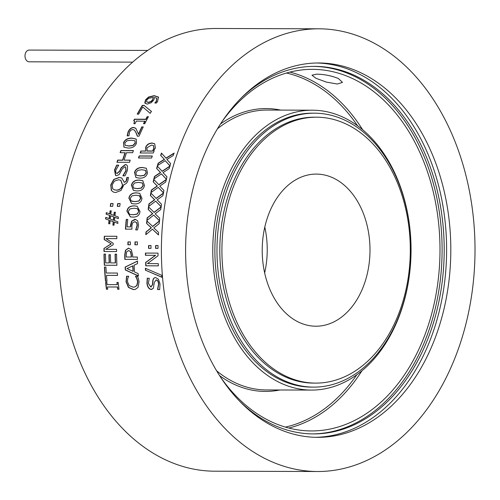 <?xml version="1.0" encoding="UTF-8"?>
<svg xmlns="http://www.w3.org/2000/svg" width="500" height="500" viewBox="0 0 500 500"><rect width="100%" height="100%" fill="white"/><g stroke="black" fill="none" stroke-linecap="round" stroke-linejoin="round"><path stroke-width="0.75" d="M154.1 178.85A221.056 156.6 -89.8 0 1 154.662 176.569L160.625 172.594L156.613 168.431A221.356 156.812 -89.8 0 1 157.294 166.062L162.225 171.369L170.069 166.213M156.806 168.544A221.056 156.6 -89.8 0 1 157.463 166.25M166.575 179.331L161.419 173.863L153.831 179.031A221.356 156.812 -89.8 0 1 154.469 176.469L160.425 172.494L156.613 168.431M162.031 171.262L169.875 166.1A221.356 156.812 90.2 0 0 169.15 168.619L163.025 172.65L166.969 176.819A221.356 156.812 90.2 0 0 166.375 179.237L161.419 173.863M148.8 206.319A221.056 156.6 -89.8 0 1 149.162 203.9L154.75 199.781L150.356 195.487A221.356 156.812 -89.8 0 1 150.812 193.012L156.237 198.506L163.6 193.125M150.556 195.556A221.056 156.6 -89.8 0 1 151 193.2M161.325 206.769L155.669 201.137L148.562 206.5A221.356 156.812 -89.8 0 1 148.956 203.837L154.544 199.713L150.356 195.487M156.037 198.438L163.4 193.05A221.356 156.812 90.2 0 0 162.906 195.681L157.162 199.875L161.488 204.206A221.356 156.812 90.2 0 0 161.119 206.706L155.669 201.137M146.044 234.5A221.056 156.6 -89.8 0 1 146.188 232L151.394 227.794L146.606 223.438A221.356 156.812 -89.8 0 1 146.838 220.906L152.762 226.494L159.625 220.981M146.812 223.475A221.056 156.6 -89.8 0 1 147.031 221.094M158.613 234.919L152.438 229.219L145.825 234.688A221.356 156.812 -89.8 0 1 145.975 231.975L151.181 227.763L146.606 223.438M152.556 226.456L159.419 220.944A221.356 156.812 90.2 0 0 159.175 223.637L153.812 227.931L158.537 232.344A221.356 156.812 90.2 0 0 158.4 234.894L152.438 229.219M148.781 248.381A221.056 156.6 -89.8 0 1 148.812 245.525L151.006 245.531A221.356 156.812 90.2 0 0 150.975 248.388L148.569 248.375A221.356 156.812 -89.8 0 1 148.6 245.519L151.006 245.525M162.087 277.25L145.694 270.3A221.056 156.6 -89.8 0 1 145.581 268.375M145.488 270.325A221.356 156.812 -89.8 0 1 145.363 268.281L161.713 275.275A221.356 156.812 90.2 0 0 161.875 277.281L145.694 270.3M138.719 157.994A221.056 156.6 -89.8 0 1 139.35 156.075L152.262 156.113M139.162 155.944L152.306 155.988A221.356 156.812 90.2 0 0 151.631 158.031L138.488 157.994A221.356 156.812 -89.8 0 1 139.162 155.944L139.35 156.075M136.506 175.281L140.188 175.881L144.125 175.319L146.137 172.812L145.475 170.35L141.806 169.744L137.794 170.338L135.831 172.781L136.506 175.281L140.387 175.981L144.325 175.419L146.337 172.919L145.581 170.406M136.006 177.556L134.631 172.881C135.6 169.288 138.269 167.525 142.637 167.6L146.412 168.294M134.431 172.775C135.406 169.175 138.075 167.413 142.444 167.488L146.319 168.238L147.531 172.819C146.619 176.45 143.981 178.238 139.619 178.169L135.906 177.512L134.631 172.881M133.756 188.088L137.469 188.694L141.381 188.125L143.281 185.569L142.131 182.869M142.513 183.056L138.619 182.35L134.631 182.956L132.769 185.45L133.556 188L137.262 188.612L141.181 188.038L143.081 185.481L142.231 182.913M134.037 188.231L133.556 188M133.494 190.463L131.575 185.531C132.387 181.863 134.981 180.062 139.356 180.138L142.887 180.719M131.375 185.444C132.188 181.769 134.781 179.969 139.156 180.044L142.787 180.669L144.475 185.487C143.719 189.194 141.156 191.012 136.794 190.944L133.394 190.425L131.575 185.531M131.919 201.275L135.094 201.631L138.981 201.05L140.775 198.456L139.9 195.906L139.262 195.619M139.9 195.906L135.975 195.206L132.012 195.819L130.262 198.356L131.156 200.95L134.887 201.569L138.781 200.987L140.569 198.388L139.369 195.656M131.644 203.594L129.069 198.419C129.725 194.688 132.238 192.856 136.613 192.931L139.812 193.381M128.863 198.35C129.519 194.613 132.037 192.781 136.412 192.856L139.713 193.344L141.969 198.394C141.369 202.156 138.887 204.006 134.519 203.938L131.537 203.562L129.069 198.419M130.45 214.494L133.281 214.75L137.144 214.163L138.825 211.531L137.838 208.95L136.856 208.569M138.619 211.481L137.631 208.894L136.756 208.538L133.881 208.256L129.95 208.881L128.306 211.45L129.312 214.075L130.344 214.469L133.075 214.7L136.938 214.112L138.825 211.531M130.5 216.894L127.119 211.5C127.613 207.712 130.05 205.863 134.425 205.931L137.188 206.25M126.912 211.444C127.406 207.656 129.844 205.8 134.219 205.875L137.081 206.219L140.013 211.488C139.581 215.3 137.175 217.169 132.806 217.1L130.4 216.869L127.119 211.5M135.144 244.781A221.056 156.6 -89.8 0 1 135.213 241.931L137.406 241.944A221.356 156.812 90.2 0 0 137.338 244.788L134.931 244.781A221.356 156.812 -89.8 0 1 135 241.925L137.406 241.931M134.65 287.013L136.994 285.525L137.838 281.688L136.888 278.269L135.719 276.394A221.056 156.6 -89.8 0 1 135.706 276.256M135.312 289.387L133.675 289.562L128.613 287.362L126.25 281.637L126.812 276.194M138.406 278.612L139.075 281.762L138.05 287.425L135.206 289.419L133.469 289.613L128.406 287.413L126.044 281.681L126.6 276.231L128.619 276.238A221.356 156.812 90.2 0 0 128.637 276.419L127.756 278.412L127.469 281.7L129.181 285.606L133.169 287.181L134.544 287.038L136.781 285.569L137.625 281.731L136.681 278.312L135.506 276.431A221.356 156.812 -89.8 0 1 135.494 276.256L137.494 276.262L138.406 278.612M153.387 97.413L148.675 98.281L146.875 99.919L146.588 101.794L148.231 102.312L151 101.419L152.531 99.744L153.387 97.413L152.531 99.744M146.675 101.888L148.387 102.513L151.156 101.619L152.681 99.944M155.044 103.1L156.438 101.45L156.881 98.394M145.131 103.425L145.662 100.106L148.713 97.225L154.325 95.85L158.644 97.275M151.287 102.688L147.162 104.131L144.787 102.863L145.506 99.906L148.562 97.019L154.175 95.644L158.488 97.075L157.587 101.487L156.456 102.994L154.831 102.987A221.356 156.812 -89.8 0 1 154.887 102.906L156.281 101.25L156.806 98.287L154.594 97.425L153.669 100.144L151.287 102.688M133.919 120.725A221.056 156.6 -89.8 0 1 134.619 119.369L145.956 119.4A221.056 156.6 -89.8 0 1 147.294 116.869L148.319 116.869M134.175 123.7L134.537 121.081M143.756 123.731A221.056 156.6 -89.8 0 1 145 121.263L136.394 121.062A221.356 156.812 90.2 0 0 135.069 123.706L133.919 123.7L134.462 120.988L133.675 120.688A221.356 156.812 -89.8 0 1 134.45 119.194L145.787 119.225A221.356 156.812 -89.8 0 1 147.125 116.688L148.412 116.694A221.356 156.812 90.2 0 0 144.787 123.737L143.5 123.731A221.356 156.812 -89.8 0 1 144.831 121.088M120.337 152.669A221.056 156.6 -89.8 0 1 121.044 150.675L133.387 150.719M117.188 162.275A221.056 156.6 -89.8 0 1 117.825 160.225L122.762 160.238A221.056 156.6 -89.8 0 1 125.225 152.812L120.106 152.669A221.356 156.812 -89.8 0 1 120.85 150.544L133.438 150.581A221.356 156.812 90.2 0 0 132.688 152.706L126.525 152.688A221.356 156.812 90.2 0 0 124.056 160.119L130.219 160.144A221.356 156.812 90.2 0 0 129.537 162.312L116.956 162.275A221.356 156.812 -89.8 0 1 117.631 160.1L122.569 160.119A221.356 156.812 -89.8 0 1 125.037 152.681M124.056 160.119L130.181 160.263M117.525 206.35A221.056 156.6 -89.8 0 1 117.938 203.606L120.125 203.619M117.731 203.544L120.138 203.556A221.356 156.812 90.2 0 0 119.719 206.356L117.312 206.35A221.356 156.812 -89.8 0 1 117.731 203.544L117.938 203.606M104.519 236.262L116.894 236.281A221.356 156.812 90.2 0 0 116.794 238.65L105.956 238.612L113.188 243.287A221.356 156.812 90.2 0 0 113.156 244.731L105.731 249.312L116.575 249.35A221.356 156.812 90.2 0 0 116.575 251.556L104.2 251.519A221.056 156.6 -89.8 0 1 104.206 248.287L111.275 243.863L104.388 239.55A221.056 156.6 -89.8 0 1 104.519 236.262L116.894 236.3M104.388 239.55L104.181 239.531A221.356 156.812 -89.8 0 1 104.312 236.244M111.275 243.863L104.181 239.531M104.206 248.287L111.062 243.856M104.2 251.519L103.987 251.519A221.356 156.812 -89.8 0 1 103.994 248.281M116.575 251.556L103.987 251.519M105.731 249.312L116.575 249.35M107 281.269L105.725 281.262A221.056 156.6 -89.8 0 1 104.637 267.062M117.562 275.375L106.475 275.375A221.356 156.812 90.2 0 0 107.006 281.306L105.519 281.306A221.356 156.812 -89.8 0 1 104.431 267.062L105.919 267.069A221.356 156.812 90.2 0 0 106.294 273.025L117.387 273.056A221.356 156.812 90.2 0 0 117.569 275.413L106.475 275.375M107.688 289.169L106.412 289.219A221.356 156.812 -89.8 0 1 105.631 282.406L106.912 282.413A221.356 156.812 90.2 0 0 107.156 284.65L117.375 284.637A221.056 156.6 -89.8 0 1 117.137 282.444M106.619 289.169A221.056 156.6 -89.8 0 1 105.844 282.406M118.987 289.206L117.919 289.2A221.056 156.6 -89.8 0 1 117.644 286.969L107.425 286.988A221.356 156.812 90.2 0 0 107.694 289.225L106.412 289.219M117.169 284.681A221.356 156.812 -89.8 0 1 116.925 282.438L118.212 282.444A221.356 156.812 90.2 0 0 118.994 289.256L117.706 289.256A221.356 156.812 -89.8 0 1 117.438 287.019L107.425 286.988M109.162 254.731A221.056 156.6 -89.8 0 0 109.381 262.894L109.169 262.913A221.356 156.812 -89.8 0 1 108.95 254.725L110.438 254.731A221.356 156.812 90.2 0 0 110.656 262.919L115.538 262.913A221.056 156.6 -89.8 0 1 115.312 254.156M116.919 265.281L104.55 265.244A221.056 156.6 -89.8 0 1 104.219 254.119M115.331 262.931A221.356 156.812 -89.8 0 1 115.1 254.156L116.594 254.156A221.356 156.812 90.2 0 0 116.919 265.3L104.338 265.262A221.356 156.812 -89.8 0 1 104.006 254.119L105.5 254.125A221.356 156.812 90.2 0 0 105.725 262.9L109.169 262.913M113.369 220.169L113.575 220.212A221.056 156.6 -89.8 0 1 113.912 216.938L110.612 215.787A221.356 156.812 90.2 0 0 110.262 219.056L113.369 220.169A221.356 156.812 -89.8 0 1 113.706 216.894L110.612 215.787M108.912 223.756A221.056 156.6 -89.8 0 1 109.237 220.212L105.588 218.919A221.356 156.812 -89.8 0 1 105.75 217.387L109.394 218.681A221.056 156.6 -89.8 0 1 109.744 215.456L106.112 214.163A221.356 156.812 -89.8 0 1 106.294 212.638L109.919 213.938A221.056 156.6 -89.8 0 1 110.294 210.894L111.225 210.894M106.319 214.206A221.056 156.6 -89.8 0 1 106.5 212.712M105.794 218.956A221.056 156.6 -89.8 0 1 105.95 217.463M113.112 225.162A221.056 156.6 -89.8 0 1 113.413 221.713L110.131 220.588A221.356 156.812 90.2 0 0 109.844 223.756L108.7 223.756A221.356 156.812 -89.8 0 1 109.031 220.169L105.588 218.919M117.963 223.388L114.306 222.094A221.356 156.812 90.2 0 0 114.044 225.162L112.9 225.156A221.356 156.812 -89.8 0 1 113.2 221.675L110.131 220.588M118.419 218.625L114.781 217.325A221.356 156.812 90.2 0 0 114.45 220.562L117.894 221.819A221.356 156.812 90.2 0 0 117.756 223.35L114.306 222.094M110.294 210.894L111.231 210.844A221.356 156.812 90.2 0 0 110.806 214.3L114.062 215.431A221.056 156.6 -89.8 0 1 114.438 212.281L115.363 212.288M109.712 213.888A221.356 156.812 -89.8 0 1 110.087 210.837M109.744 215.456L106.112 214.163M109.188 218.637A221.356 156.812 -89.8 0 1 109.537 215.413M114.438 212.281L115.369 212.237A221.356 156.812 90.2 0 0 114.95 215.8L118.369 217.056A221.356 156.812 90.2 0 0 118.206 218.581L114.781 217.325M113.85 215.381A221.356 156.812 -89.8 0 1 114.225 212.231M110.494 206.325A221.056 156.6 -89.8 0 1 110.9 203.588L113.088 203.594M110.694 203.525L113.1 203.531A221.356 156.812 90.2 0 0 112.681 206.331L110.275 206.325A221.356 156.812 -89.8 0 1 110.694 203.525L110.9 203.588M114.219 189.794L116.431 190.2C119.806 190.05 121.881 188.325 122.638 185.025L120.887 180.256M122.438 184.938L120.787 180.206L118.5 179.775L114.356 181.15L112.2 184.906L112.7 188.7L114.119 189.756L116.231 190.119C119.606 189.969 121.675 188.244 122.438 184.938M113.55 192.156L111.312 190.419L110.75 184.913L113.719 179.444L119.069 177.438L121.725 177.969L124.312 182.344L125.9 181.7L126.869 179.756L127.044 177.806A221.056 156.6 -89.8 0 1 127.119 177.506L128.431 177.506M111.512 190.5L110.95 185L113.919 179.537L119.262 177.531L121.825 178.019M127.119 177.506L128.438 177.413L128.038 180.037C127.381 182.7 126.025 184.163 123.981 184.431A221.356 156.812 90.2 0 0 123.863 184.956L120.994 190.463L115.763 192.5L113.45 192.119L111.312 190.419M127.044 177.806L126.844 177.706A221.356 156.812 -89.8 0 1 126.919 177.406M125.9 181.7L126.844 177.706M124.113 182.25L125.7 181.612M116.538 173.275L117.2 173.463L119.738 171.294L121.35 167.894L125.475 164.638L126.606 164.906M115.656 175.5L114.663 170.162L116.881 165.25L118.65 165.256M123.119 175.825A221.056 156.6 -89.8 0 1 123.138 175.763L126.131 170.613L125.644 167.031M127.506 166.025L127.425 170.35L125 175.831L122.9 175.825A221.356 156.812 -89.8 0 1 122.938 175.662L125.931 170.506L125.55 166.969L124.875 166.806L122.369 168.837L119.131 174.6L116.575 175.681L115.556 175.456L114.469 170.05L116.688 165.138L118.688 165.144A221.356 156.812 90.2 0 0 118.637 165.3L115.956 169.906C115.431 172.081 115.781 173.231 117.006 173.363L119.544 171.188L121.15 167.787L125.281 164.519L126.512 164.85L127.506 166.025M116.631 173.337L117.2 173.463M125.2 145.338L129.05 146.056L133.044 145.538L135.312 143.194L134.894 140.9M134.713 140.756L131.106 140.188L127.031 140.744L124.819 143.019L125.237 145.363L128.863 145.919L132.863 145.394L135.125 143.05L134.994 140.963M123.994 147.206L123.606 143.162C124.938 139.806 127.788 138.169 132.15 138.238L136.281 139.15M123.419 143.019C124.756 139.656 127.606 138.019 131.969 138.088L136.188 139.069L136.525 143.056C135.238 146.456 132.419 148.125 128.062 148.069L123.9 147.144L123.606 143.162M141.988 127.025L143.269 126.862A221.356 156.812 90.2 0 0 139.088 136.144L137.3 136.137L135.875 132.463L134.369 130.075L132.738 129.475L130.812 130.213L129.475 132.05L128.975 135.681A221.356 156.812 90.2 0 0 128.925 135.794L127.131 135.787L128.081 131.9C129.488 129 131.325 127.519 133.588 127.444L135.744 128.225L138.631 134.381A221.056 156.6 -89.8 0 1 141.988 127.025L143.194 127.025M127.312 135.938L128.256 132.056C129.662 129.162 131.5 127.681 133.763 127.613L135.919 128.387M137.481 136.294L136.05 132.619L134.456 130.156M138.456 134.225A221.356 156.812 -89.8 0 1 141.812 126.856M137.463 114.144A221.056 156.6 -89.8 0 1 142.444 105.588L144.331 105.594L151.525 111.544M144.331 105.594L151.363 111.356A221.356 156.812 90.2 0 0 150.238 113.35L142.794 107A221.356 156.812 90.2 0 0 138.675 114.144L137.194 114.144A221.356 156.812 -89.8 0 1 142.287 105.394L144.175 105.4M133.031 271.325L133.244 271.294A221.056 156.6 -89.8 0 1 132.925 265.819L126.938 268.569L133.031 271.325A221.356 156.812 -89.8 0 1 132.719 265.837M138.531 275.944L125.519 269.938A221.056 156.6 -89.8 0 1 125.35 267.031L137.675 261.081M138.138 273.594A221.356 156.812 90.2 0 0 138.325 275.975L125.312 269.962A221.356 156.812 -89.8 0 1 125.144 267.056L137.463 261.094A221.356 156.812 90.2 0 0 137.556 263.587L134.113 265.194A221.356 156.812 90.2 0 0 134.506 271.975L138.138 273.594M130.625 251.6L128.55 250.581L126.631 251.863L126.188 255.037A221.356 156.812 90.2 0 0 126.219 257.006L131.444 257.013A221.056 156.6 -89.8 0 1 131.419 255.394L130.625 251.6L128.725 250.581M131.237 257.019A221.356 156.812 -89.8 0 1 131.206 255.4L130.419 251.6M125.037 259.356L124.831 259.369A221.356 156.812 -89.8 0 1 124.738 254.894L125.487 250.231L128.506 248.113L131.294 249.681L132.631 255.019A221.356 156.812 90.2 0 0 132.662 257.025L137.356 257.038A221.356 156.812 90.2 0 0 137.413 259.406L125.037 259.356A221.056 156.6 -89.8 0 1 124.944 254.887L125.7 250.225L128.719 248.119M137.413 259.406L124.831 259.369M128.106 244.762A221.056 156.6 -89.8 0 1 128.175 241.912L130.369 241.919A221.356 156.812 90.2 0 0 130.306 244.769L127.9 244.762A221.356 156.812 -89.8 0 1 127.963 241.9L130.369 241.906M125.65 229.137A221.056 156.6 -89.8 0 1 126.469 219.462L127.737 219.425A221.356 156.812 90.2 0 0 127.081 226.856L130.644 226.894L131.85 221.194L135.656 219.438M126.469 219.462L127.731 219.469M135.95 229.9A221.056 156.6 -89.8 0 1 135.956 229.756L137.331 225.25L136.788 222.7L134.819 221.794M136.788 222.7L135.287 221.825M130.644 226.894L130.494 225.256L131.637 221.156L134.856 219.35L135.55 219.419L137.731 220.919L138.581 225.269L137.525 229.906L135.738 229.9A221.356 156.812 -89.8 0 1 135.75 229.731L137.125 225.219L136.581 222.662M127.081 226.856L130.438 226.863M134.613 221.756L132.706 222.75L131.875 225.65L131.925 229.156L125.438 229.137A221.356 156.812 -89.8 0 1 126.256 219.425M152.519 151.113L153.819 148.35L153.506 145.581L151.456 145.081L146.988 147.794L147.106 151.094L152.519 151.113L154.006 148.488L153.594 145.65M146.912 150.963L152.331 150.975M140.412 152.963A221.056 156.6 -89.8 0 1 141.075 151.075L145.769 151.088L145.838 147.45C146.981 144.688 149.137 143.269 152.312 143.188L154.775 143.825M145.769 151.088L145.65 147.312C146.794 144.544 148.95 143.125 152.125 143.044L154.688 143.756L155.387 147.975L153.594 150.981L154.175 151.244M141.075 151.075L145.581 150.956M153.594 150.981L153.988 151.113A221.356 156.812 90.2 0 0 153.319 153L140.181 152.963A221.356 156.812 -89.8 0 1 140.887 150.944M150.963 286.931L152.662 284.644L152.944 281.038C153.262 278.663 154.206 277.494 155.794 277.544M151.275 286.906L150.756 286.981L152.45 284.694L152.738 281.081C153.05 278.7 154 277.531 155.581 277.581L158.4 279.194L160 283.8L159.694 289.569L157.594 289.562A221.356 156.812 -89.8 0 1 157.575 289.394L158.569 283.969C158.231 281.363 157.4 280.05 156.069 280.031L155.819 280.044M152.056 289.3L151.431 289.363C149.169 289.106 147.744 287.137 147.15 283.444L147.45 278.206M159.706 289.513L157.8 289.506A221.056 156.6 -89.8 0 1 157.781 289.337L158.775 283.925C158.438 281.319 157.606 280.012 156.281 279.988L155.919 280.019M155.069 277.619L155.581 277.581M156.281 279.988L154.356 282.2L153.356 288.281L151.225 289.413C148.963 289.163 147.531 287.188 146.938 283.488L147.244 278.244L149.238 278.25A221.356 156.812 90.2 0 0 149.256 278.419L148.369 283.337L150.756 286.981M158.375 265.837L146 265.8A221.056 156.6 -89.8 0 1 145.856 262.444L155.631 255.312L145.669 255.281A221.056 156.6 -89.8 0 1 145.644 253.081M145.431 253.075L158.012 253.119A221.356 156.812 90.2 0 0 158.044 255.775L147.425 263.619L158.275 263.656A221.356 156.812 90.2 0 0 158.375 265.863L145.794 265.819A221.356 156.812 -89.8 0 1 145.644 262.462L155.419 255.319L145.456 255.287A221.356 156.812 -89.8 0 1 145.431 253.075M155.812 248.4A221.056 156.6 -89.8 0 1 155.85 245.544L158.044 245.55M155.638 245.538L158.044 245.544A221.356 156.812 90.2 0 0 158.012 248.406L155.606 248.4A221.356 156.812 -89.8 0 1 155.638 245.538L155.85 245.544M147.106 220.35A221.056 156.6 -89.8 0 1 147.356 217.887L152.75 213.713L148.162 209.381A221.356 156.812 -89.8 0 1 148.506 206.869L154.181 212.419L161.3 206.962M148.369 209.431A221.056 156.6 -89.8 0 1 148.694 207.056M159.65 220.781L153.731 215.106L146.875 220.531A221.356 156.812 -89.8 0 1 147.144 217.844L152.544 213.663L148.162 209.381M153.975 212.369L161.094 206.906A221.356 156.812 90.2 0 0 160.725 209.575L155.169 213.825L159.694 218.212A221.356 156.812 90.2 0 0 159.438 220.744L153.731 215.106M151.137 192.463A221.056 156.6 -89.8 0 1 151.6 190.113L157.375 186.056L153.175 181.819A221.356 156.812 -89.8 0 1 153.75 179.387L158.925 184.8L166.531 179.525M153.375 181.912A221.056 156.6 -89.8 0 1 153.925 179.581M163.637 192.931L158.231 187.369L150.887 192.65A221.356 156.812 -89.8 0 1 151.4 190.031L157.175 185.969L153.175 181.819M158.725 184.713L166.331 179.431A221.356 156.812 90.2 0 0 165.725 182.006L159.781 186.131L163.919 190.387A221.356 156.812 90.2 0 0 163.438 192.856L158.231 187.369M157.675 165.531A221.056 156.6 -89.8 0 1 158.338 163.325L164.475 159.456L160.65 155.387A221.356 156.812 -89.8 0 1 161.438 153.081L166.131 158.262L174.213 153.25M160.837 155.512A221.056 156.6 -89.8 0 1 161.606 153.269M170.125 166.025L165.212 160.669L157.394 165.712A221.356 156.812 -89.8 0 1 158.144 163.212L164.281 159.338L160.65 155.387M165.944 158.144L174.019 153.119A221.356 156.812 90.2 0 0 173.181 155.569L166.875 159.488L170.631 163.556A221.356 156.812 90.2 0 0 169.931 165.912L165.212 160.669M367.869 40.05A221.356 156.812 90.2 0 0 318.881 28.806A221.356 156.812 90.2 0 0 163.481 214.638A221.356 156.812 90.2 0 0 268.538 460.269A221.356 156.812 90.2 0 0 317.525 471.512A221.356 156.812 90.2 0 0 472.925 285.675A221.356 156.812 90.2 0 0 367.869 40.05M318.881 28.806L216.125 28.487A221.356 156.812 90.2 0 0 60.725 214.325A221.356 156.812 90.2 0 0 165.781 459.95A221.356 156.812 90.2 0 0 214.762 471.194L317.525 471.512M264.656 272.919A76.062 53.881 90.2 0 0 264.8 227.069M299.037 322.35A76.062 53.881 -89.8 0 1 262.938 237.95A76.062 53.881 -89.8 0 1 316.337 174.088A76.062 53.881 -89.8 0 1 333.175 177.95A76.062 53.881 -89.8 0 1 369.275 262.356A76.062 53.881 -89.8 0 1 315.869 326.213A76.062 53.881 -89.8 0 1 299.037 322.35M343.312 117.306A139.944 99.138 90.2 0 0 312.344 110.194A139.944 99.138 90.2 0 0 214.094 227.681A139.944 99.138 90.2 0 0 280.512 382.975A139.944 99.138 90.2 0 0 311.481 390.081A139.944 99.138 90.2 0 0 409.731 272.594A139.944 99.138 90.2 0 0 343.312 117.306M220.906 377.638A180.8 128.081 90.2 0 0 271.344 421.75A180.8 128.081 90.2 0 0 311.356 430.938A180.8 128.081 90.2 0 0 438.288 279.15A180.8 128.081 90.2 0 0 352.481 78.525A180.8 128.081 90.2 0 0 312.469 69.344A180.8 128.081 90.2 0 0 221.694 122.081M338.375 78.481L342.488 82.394L337.388 84.025L326.45 82.119L315.969 78.281L311.981 75.181L316.631 74.162C324.025 74.262 331.275 75.7 338.375 78.481M360.206 72.481A187.188 132.606 90.2 0 0 318.781 62.975A187.188 132.606 90.2 0 0 187.362 220.125A187.188 132.606 90.2 0 0 276.2 427.831A187.188 132.606 90.2 0 0 317.625 437.344A187.188 132.606 90.2 0 0 449.044 280.194A187.188 132.606 90.2 0 0 360.206 72.481M315.531 437.312A187.188 132.606 90.2 0 0 445.019 278.719A187.188 132.606 90.2 0 0 356.012 72.469A187.188 132.606 90.2 0 0 316.681 62.987M239.812 401.369A183.769 130.181 90.2 0 0 272.775 424.575A183.769 130.181 90.2 0 0 313.444 433.913A183.769 130.181 90.2 0 0 442.463 279.631A183.769 130.181 90.2 0 0 355.244 75.713A183.769 130.181 90.2 0 0 314.575 66.375A183.769 130.181 90.2 0 0 240.744 98.469M312.394 433.906A183.769 130.181 90.2 0 0 440.45 278.894A183.769 130.181 90.2 0 0 353.144 75.706A183.769 130.181 90.2 0 0 313.525 66.381M314.431 113.175L312.331 113.169A136.975 97.031 90.2 0 0 216.169 228.162A136.975 97.031 90.2 0 0 281.175 380.15A136.975 97.031 90.2 0 0 311.488 387.113L313.587 387.119A136.975 97.031 90.2 0 0 409.75 272.125A136.975 97.031 90.2 0 0 344.744 120.131A136.975 97.031 90.2 0 0 314.431 113.175A136.975 97.031 90.2 0 0 218.269 228.169A136.975 97.031 90.2 0 0 283.275 380.156A136.975 97.031 90.2 0 0 313.587 387.119M316.512 117.188L314.419 117.181A132.963 94.194 90.2 0 0 221.069 228.812A132.963 94.194 90.2 0 0 284.175 376.35A132.963 94.194 90.2 0 0 313.6 383.106L315.7 383.113A132.963 94.194 90.2 0 0 409.044 271.488A132.963 94.194 90.2 0 0 345.938 123.944A132.963 94.194 90.2 0 0 316.512 117.188A132.963 94.194 90.2 0 0 223.169 228.819A132.963 94.194 90.2 0 0 286.269 376.356A132.963 94.194 90.2 0 0 315.7 383.113M132.631 62.125L29.137 61.812A5.869 4.156 -89.8 0 1 25 55.931A5.869 4.156 -89.8 0 1 29.175 50.075L147.669 50.438M219.638 375.675A141.431 100.188 90.2 0 0 279.831 389.988M311.481 390.081L266.394 389.944A139.944 99.138 -89.8 0 1 235.425 382.831A139.944 99.138 -89.8 0 1 216.669 370.863M217.413 128.831A139.944 99.138 -89.8 0 1 267.256 110.056L312.344 110.194M280.688 110.1A141.431 100.188 90.2 0 0 220.413 124.038M286.481 73.019A179.312 127.025 -89.8 0 1 306.012 79.794A179.312 127.025 -89.8 0 1 357.581 125.794M356.819 374.762A179.312 127.025 -89.8 0 1 285.387 427.1M288.819 428.044A180.8 128.081 90.2 0 0 361.925 370.819M362.663 129.769A180.8 128.081 90.2 0 0 307.394 78.388A180.8 128.081 90.2 0 0 289.913 72.094"/></g></svg>

